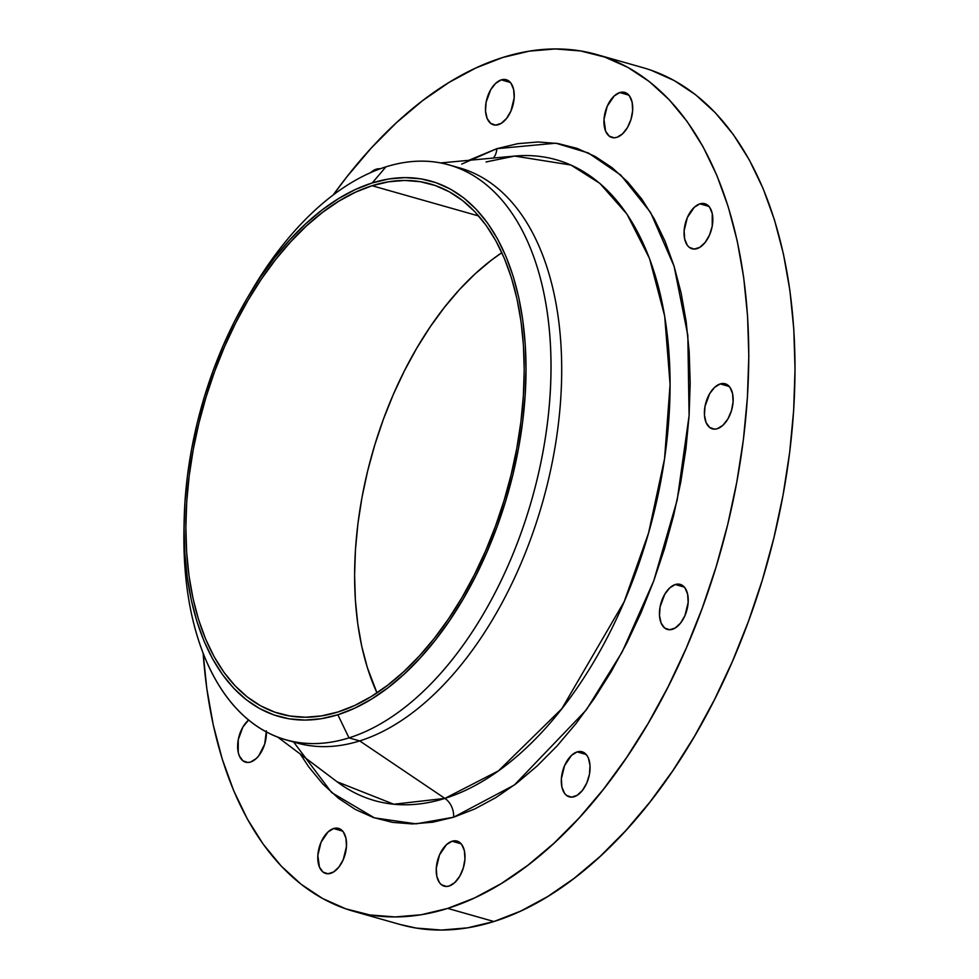 <?xml version="1.0" encoding="UTF-8"?>
<svg xmlns="http://www.w3.org/2000/svg" width="979" height="979" viewBox="0 0 979 979"><rect width="100%" height="100%" fill="white"/><g stroke="black" fill="none" stroke-linecap="round" stroke-linejoin="round"><path stroke-width="1.47" d="M672.389 629.313A23.435 13.412 105.8 0 1 667.445 629.46A23.435 13.412 105.8 0 1 660.005 607.347A23.435 13.412 105.8 0 1 675.277 584.524L684.358 587.106L675.277 584.524L669.697 587.951L664.729 594.277L660.066 606.968L659.503 615.705L661.119 623.109L664.668 628.041L669.624 629.754L675.204 628.004L680.589 623.036L684.945 615.607L688.164 602.415L687.625 594.18L684.994 587.902L680.65 584.5L675.277 584.524A23.435 13.412 105.8 0 1 680.234 584.377A23.435 13.412 105.8 0 1 687.674 606.49A23.435 13.412 105.8 0 1 672.389 629.313M717.326 428.704A23.435 13.412 105.8 0 1 712.382 428.863A23.435 13.412 105.8 0 1 704.941 406.75A23.435 13.412 105.8 0 1 720.214 383.927L729.294 386.497L720.214 383.927L714.621 387.354L709.665 393.668L705.002 406.371L704.439 415.108L706.055 422.5L709.604 427.444L714.56 429.157L717.326 428.704L722.918 425.278L727.874 418.963L731.448 410.715L733.1 401.806L732.561 393.582L729.93 387.292L725.586 383.903L720.214 383.927A23.435 13.412 105.8 0 1 725.17 383.768A23.435 13.412 105.8 0 1 732.61 405.881A23.435 13.412 105.8 0 1 717.326 428.704L717.326 428.704M696.999 248.642A23.435 13.412 105.8 0 1 692.055 248.788A23.435 13.412 105.8 0 1 684.615 226.675A23.435 13.412 105.8 0 1 699.899 203.852L708.98 206.422L699.899 203.852L694.307 207.279L687.344 217.546L684.125 230.75L684.664 238.974L687.295 245.264L689.289 247.369L694.233 249.082L699.826 247.332L705.21 242.364L709.555 234.936L712.222 226.186L712.247 213.508L709.604 207.218L705.272 203.828L699.899 203.852A23.435 13.412 105.8 0 1 704.843 203.693A23.435 13.412 105.8 0 1 712.284 225.819A23.435 13.412 105.8 0 1 696.999 248.642M616.88 137.341A23.435 13.412 105.8 0 1 611.924 137.501A23.435 13.412 105.8 0 1 604.484 115.387A23.435 13.412 105.8 0 1 619.768 92.564L628.848 95.134L619.768 92.564L614.176 95.991L607.213 106.258L603.994 119.462L605.609 131.149L609.158 136.081L614.114 137.794L616.88 137.341L622.473 133.915L627.429 127.6L631.002 119.365L632.654 110.443L632.116 102.22L629.473 95.93L625.14 92.54L619.768 92.564A23.435 13.412 105.8 0 1 624.724 92.405A23.435 13.412 105.8 0 1 632.165 114.519A23.435 13.412 105.8 0 1 616.88 137.341M498.409 124.663A23.435 13.412 105.8 0 1 493.465 124.81A23.435 13.412 105.8 0 1 486.025 102.697A23.435 13.412 105.8 0 1 501.297 79.874L510.377 82.456L501.297 79.874L495.704 83.301L490.748 89.627L486.086 102.318L485.523 111.055L487.138 118.459L490.687 123.391L495.643 125.116L501.224 123.354L506.608 118.386L510.965 110.957L514.183 97.765L513.645 89.53L511.014 83.252L506.669 79.85L501.297 79.874A23.435 13.412 105.8 0 1 506.253 79.727A23.435 13.412 105.8 0 1 513.694 101.84A23.435 13.412 105.8 0 1 498.409 124.663M370.6 172.659A23.435 13.412 105.8 0 1 376.242 169.196L377.894 169.661L376.242 169.196L370.6 172.659M266.41 731.974A23.435 13.412 105.8 0 1 250.575 762.029A23.435 13.412 105.8 0 1 245.631 762.188A23.435 13.412 105.8 0 1 237.713 743.942A23.435 13.412 105.8 0 1 248.593 720.054L242.914 726.993L238.252 739.696L238.227 752.374L239.304 755.837L242.865 760.769L247.809 762.482L250.575 762.029L256.168 758.603L258.774 755.751L264.709 744.052L266.361 730.848M330.706 873.329A23.435 13.412 105.8 0 1 325.75 873.476A23.435 13.412 105.8 0 1 318.322 851.363A23.435 13.412 105.8 0 1 333.594 828.54L342.674 831.11L333.594 828.54L328.002 831.966L321.051 842.234L317.82 855.438L319.435 867.125L322.984 872.056L327.941 873.77L333.521 872.02L338.905 867.051L343.262 859.623L346.48 846.419L345.942 838.195L343.311 831.905L338.967 828.515L333.594 828.54A23.435 13.412 105.8 0 1 338.55 828.381A23.435 13.412 105.8 0 1 345.991 850.506A23.435 13.412 105.8 0 1 330.706 873.329L330.706 873.329M574.232 796.698A23.435 13.412 105.8 0 1 569.288 796.845A23.435 13.412 105.8 0 1 561.848 774.732A23.435 13.412 105.8 0 1 577.133 751.909L586.213 754.491L577.133 751.909L571.54 755.335L564.577 765.615L561.359 778.807L561.897 787.043L564.528 793.32L566.523 795.425L571.467 797.151L577.059 795.389L582.444 790.42L586.788 782.992L589.456 774.254L590.019 765.517L588.403 758.113L586.837 755.286L582.505 751.884L577.133 751.909A23.435 13.412 105.8 0 1 582.077 751.762A23.435 13.412 105.8 0 1 589.517 773.875A23.435 13.412 105.8 0 1 574.232 796.698M449.177 886.007A23.435 13.412 105.8 0 1 444.221 886.166A23.435 13.412 105.8 0 1 436.781 864.053A23.435 13.412 105.8 0 1 452.065 841.23L461.146 843.8L452.065 841.23L446.473 844.657L439.51 854.924L436.291 868.128L436.83 876.352L439.461 882.642L441.456 884.747L446.4 886.46L449.177 886.007L454.77 882.581L459.726 876.266L463.3 868.018L464.952 859.109L464.413 850.886L461.77 844.596L457.438 841.206L452.065 841.23A23.435 13.412 105.8 0 1 457.022 841.071A23.435 13.412 105.8 0 1 464.462 863.184A23.435 13.412 105.8 0 1 449.177 886.007L449.177 886.007M461.709 164.105L496.855 148.661A17.573 13.498 -107.5 0 1 493.355 158.047A17.573 13.498 72.5 0 0 496.855 148.661L468.708 160.336M488.362 161.474A17.573 13.498 -107.5 0 1 486.049 161.939A17.573 13.498 72.5 0 0 488.362 161.474M249.621 294.116A298.815 170.97 105.8 0 1 385.922 166.858A298.815 170.97 105.8 0 1 449.006 164.9A298.815 170.97 105.8 0 1 543.859 446.877A298.815 170.97 105.8 0 1 348.989 737.872A298.815 170.97 -74.2 0 0 550.112 394.892A298.815 170.97 -74.2 0 0 385.922 166.858L372.24 182.938A278.305 159.234 105.8 0 1 525.16 395.32A278.305 159.234 105.8 0 1 337.841 714.756L348.989 737.872L359.697 740.907L444.894 798.399A333.068 190.562 -74.2 0 1 337.131 781.805L393.803 804.236L444.894 798.399A17.573 13.498 -107.5 0 1 453.62 817.22L416.063 823.853L374.431 817.869L331.661 792.586L293.345 741.641M454.305 166.565A298.815 170.97 105.8 0 1 555.362 445.176A298.815 170.97 105.8 0 1 359.697 740.907A298.815 170.97 -74.2 0 0 554.567 449.912A298.815 170.97 -74.2 0 0 459.702 167.935L449.006 164.9M300.284 754.075L308.74 766.887L322.862 784.032L338.453 798.264L355.365 809.474L373.427 817.526L392.469 822.36L412.318 823.926L432.767 822.201L453.62 817.22A17.573 13.498 72.5 0 0 444.894 798.399A333.068 190.562 -74.2 0 0 667.091 438.837A333.068 190.562 -74.2 0 0 514.636 156.077L486.049 161.939M399.689 924.372L416.124 928.055L441.382 930.05L467.411 927.859L493.954 921.52L447.721 908.402L474.534 897.963L501.358 883.523L527.926 865.228L553.979 843.237L579.274 817.795L603.578 789.123L626.646 757.501L648.245 723.224L668.18 686.646L686.267 648.11L702.31 607.971L716.175 566.633L727.715 524.487L736.82 481.949L743.416 439.412L747.418 397.303L748.813 356.013L747.564 315.948L743.685 277.485L737.236 241.005L728.254 206.85L716.836 175.363L703.093 146.826L687.16 121.543L669.183 99.723L649.334 81.6L627.808 67.343L604.814 57.1L580.571 50.945L555.326 48.95L529.296 51.141L502.753 57.48L475.941 67.93L449.116 82.371L422.561 100.666L396.495 122.644L371.2 148.098L346.896 176.771L333.166 195.029A445.286 254.773 105.8 0 1 502.753 57.48L502.753 57.48A445.286 254.773 105.8 0 1 596.762 54.555A445.286 254.773 105.8 0 1 738.117 474.754A445.286 254.773 105.8 0 1 447.721 908.402L493.954 921.52A445.286 254.773 -74.2 0 0 784.35 487.872A445.286 254.773 -74.2 0 0 642.983 67.673L596.762 54.555M338.024 711.966A275.38 157.558 105.8 0 1 279.896 713.777A275.38 157.558 105.8 0 1 192.471 453.913A275.38 157.558 105.8 0 1 372.057 185.729L478.719 215.992L372.057 185.729A275.38 157.558 105.8 0 1 430.197 183.917A275.38 157.558 105.8 0 1 517.61 443.781A275.38 157.558 105.8 0 1 338.024 711.966L354.606 705.504L371.188 696.571L387.623 685.251L403.74 671.667L419.379 655.93L434.407 638.198L448.676 618.642L462.039 597.447L474.362 574.82L485.547 550.993L495.472 526.164L504.038 500.599L511.173 474.546L516.814 448.235L520.889 421.925L523.361 395.883L524.218 370.343L523.447 345.575L521.061 321.785L517.059 299.231L511.515 278.109L504.454 258.627L495.949 240.993L486.098 225.341L474.974 211.856L462.7 200.646L449.398 191.835L435.178 185.496L420.187 181.69L404.572 180.454L388.467 181.813L372.057 185.729L355.475 192.19L338.893 201.123L322.458 212.443L306.341 226.027L290.702 241.764L275.674 259.496L261.405 279.052L248.054 300.247L235.719 322.874L224.534 346.713L214.609 371.531L206.043 397.095L198.908 423.148L193.267 449.459L189.192 475.77L186.72 501.811L185.863 527.351L186.634 552.119L189.02 575.909L193.022 598.463L198.566 619.585L205.627 639.067L214.132 656.701L223.983 672.353L235.107 685.838L247.381 697.048L260.683 705.859L274.903 712.198L289.894 716.004L305.509 717.24L321.614 715.882L338.024 711.966M501.848 252.692A275.38 157.558 -74.2 0 0 376.976 692.875L367.309 667.458L361.753 646.336L357.763 623.77L355.365 599.992L354.594 575.211L355.45 549.672L357.935 523.63L362.01 497.332L367.639 471.021L374.773 444.955L383.352 419.391L393.277 394.574L404.462 370.735L416.785 348.12L430.148 326.925L444.405 307.369L459.432 289.637L475.084 273.9L491.201 260.304L501.848 252.692M353.713 911.327A445.286 254.773 105.8 0 1 203.155 653.372L206.789 688.408L213.238 724.888L222.221 759.031L233.638 790.53L247.381 819.056L263.314 844.351L281.303 866.158L301.14 884.282L322.666 898.538L345.66 908.793L369.903 914.949L395.149 916.931L421.178 914.753L447.721 908.402A445.286 254.773 105.8 0 1 353.713 911.327L399.946 924.445A445.286 254.773 -74.2 0 0 493.954 921.52L520.767 911.07L547.579 896.629L574.147 878.334L600.213 856.356L625.508 830.902L649.811 802.229L672.867 770.608L694.478 736.343L714.413 699.765L732.5 661.217L748.543 621.09L762.408 579.752L773.948 537.606L783.053 495.068L789.649 452.531L793.651 410.409L795.034 369.12L793.785 329.054L789.918 290.592L783.457 254.112L774.487 219.969L763.069 188.47L749.327 159.944L733.381 134.649L715.404 112.842L695.567 94.718L674.041 80.462L651.047 70.207M380.146 168.816L376.242 169.196A23.435 13.412 105.8 0 1 380.146 168.816M453.62 817.22L474.68 809.009L495.753 797.665L516.631 783.298L537.104 766.019L556.978 746.035L576.068 723.505L594.192 698.651L611.165 671.729L626.829 642.995L641.037 612.707L653.642 581.171L664.533 548.693L673.601 515.59L680.76 482.157L685.936 448.749L689.094 415.659L690.183 383.217L689.192 351.73L686.157 321.516L681.078 292.856L674.029 266.019L665.059 241.287L654.266 218.868L641.734 198.994L627.612 181.861L612.022 167.617L595.11 156.42L577.047 148.367L558.006 143.534L538.156 141.967L517.707 143.68L496.855 148.661L555.864 143.191L588.379 152.981L620.845 175.143L650.57 212.443L674.103 266.264L687.833 335.442L689.094 415.659L677.187 500.012L653.752 580.877L622.142 652.038L586.25 709.995L514.367 785.011L453.62 817.22M440.709 162.93L514.636 156.077L570.953 165.035L599.931 183.452L626.988 214.156L649.518 258.517L664.692 316.156L670.089 384.466L664.557 458.723L648.563 533.004L624.161 601.73L561.836 708.71L498.47 770.852L444.894 798.399L359.697 740.907A298.815 170.97 105.8 0 1 291.301 741.201M285.905 739.843L296.613 742.877A298.815 170.97 -74.2 0 0 359.697 740.907L348.989 737.872A298.815 170.97 105.8 0 1 285.905 739.843A298.815 170.97 105.8 0 1 184.076 525.172M385.922 166.858A298.815 170.97 -74.2 0 0 251.884 290.225L247.406 297.836A278.305 159.234 105.8 0 1 372.24 182.938L385.922 166.858M184.138 520.852L183.966 529.676A298.815 170.97 -74.2 0 0 348.989 737.872L337.841 714.756A278.305 159.234 105.8 0 1 184.138 520.852A278.305 159.234 105.8 0 1 247.406 297.836M337.841 714.756L321.259 718.721L304.983 720.091L289.209 718.843L274.059 715L259.68 708.588L246.231 699.679L233.834 688.359L222.588 674.727L212.627 658.916L204.036 641.086L196.901 621.408L191.297 600.066L187.258 577.255L184.835 553.221L184.064 528.183L184.921 502.374L187.43 476.051L191.554 449.471L197.244 422.879L204.452 396.544L213.116 370.698L223.151 345.624L234.446 321.528L246.916 298.668L260.414 277.253L274.83 257.489L290.017 239.561L305.827 223.665L322.115 209.922L338.722 198.492L355.475 189.461L372.24 182.938L388.834 178.973L405.098 177.603L420.884 178.851L436.022 182.694L450.401 189.106L463.85 198.015L476.259 209.335L487.493 222.967L497.454 238.778L506.045 256.608L513.18 276.286L518.784 297.628L522.823 320.439L525.246 344.473L526.029 369.511L525.16 395.32L522.651 421.643L518.527 448.223L512.837 474.815L505.629 501.15L496.965 526.996L486.93 552.07L475.635 576.166L463.177 599.026L449.667 620.441L435.251 640.205L420.064 658.133L404.254 674.029L387.965 687.772L371.359 699.202L354.606 708.233L337.841 714.756M337.131 781.805L277.816 737.163M514.636 156.077L488.264 161.498"/></g></svg>
